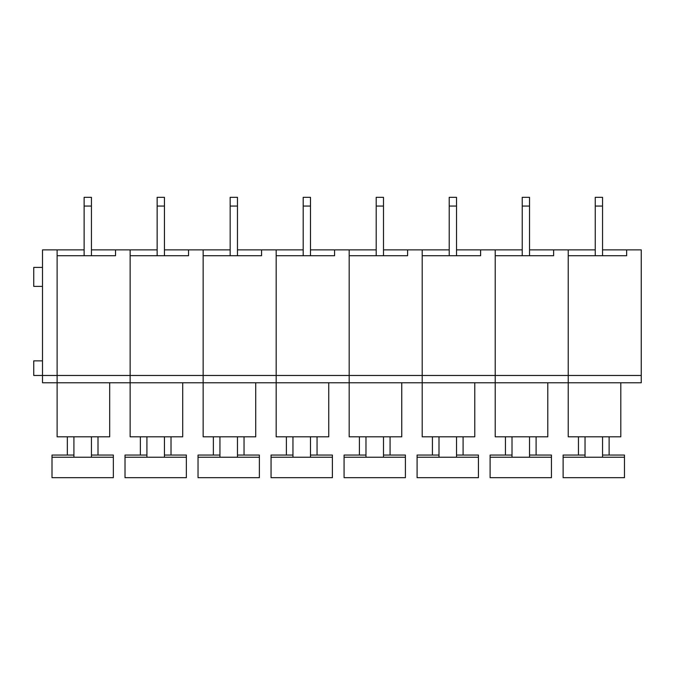 <?xml version="1.0" encoding="UTF-8"?>
<svg xmlns="http://www.w3.org/2000/svg" width="675" height="675" viewBox="0 0 675 675"><rect width="100%" height="100%" fill="white"/><g stroke="black" fill="none" stroke-linecap="round" stroke-linejoin="round"><path stroke-width="1.01" d="M157.148 249.877L115.526 249.877L115.526 255.724L57.113 255.724L57.113 382.767L42.508 382.767L42.508 249.877L57.113 249.877L57.113 436.801L109.688 436.801L109.688 382.767M230.167 249.877L203.15 249.877L203.15 382.767L130.132 382.767L130.132 436.801L182.706 436.801L182.706 382.767M203.15 249.877L188.544 249.877L188.544 255.724L130.132 255.724L130.132 382.767L57.113 382.767M188.544 249.877L164.447 249.877M164.447 455.06L186.359 455.06L186.359 477.689L125.018 477.689L125.018 457.245L164.447 457.245L164.447 436.801M146.922 436.801L146.922 457.245M164.447 457.245L186.359 457.245M140.358 436.801L140.358 455.06L146.922 455.06M140.358 455.06L125.018 455.06L125.018 457.245M171.02 455.06L171.02 436.801M164.447 255.724L164.447 206.069L157.148 206.069L157.148 255.724M164.447 206.069L164.447 197.311L157.148 197.311L157.148 206.069M130.132 249.877L130.132 382.767M115.526 249.877L91.437 249.877M84.13 249.877L57.113 249.877M42.508 360.863L33.75 360.863L33.75 375.469L203.15 375.469L203.15 436.801L255.724 436.801L255.724 382.767M42.508 267.401L33.75 267.401L33.75 286.386L42.508 286.386M91.437 455.06L113.341 455.06L113.341 477.689L52 477.689L52 457.245L91.437 457.245L91.437 436.801M73.912 436.801L73.912 457.245M91.437 457.245L113.341 457.245M67.34 436.801L67.34 455.06L73.912 455.06M67.34 455.06L52 455.06L52 457.245M98.002 455.06L98.002 436.801M91.437 255.724L91.437 206.069L84.13 206.069L84.13 255.724M91.437 206.069L91.437 197.311L84.13 197.311L84.13 206.069M303.185 249.877L276.168 249.877L276.168 382.767L203.15 382.767M276.168 249.877L261.562 249.877L261.562 255.724L203.15 255.724L203.15 375.469L276.168 375.469L276.168 436.801L328.742 436.801L328.742 382.767M261.562 249.877L237.465 249.877M237.465 455.06L259.369 455.06L259.369 477.689L198.037 477.689L198.037 457.245L237.465 457.245L237.465 436.801M219.94 436.801L219.94 457.245M237.465 457.245L259.369 457.245M213.368 436.801L213.368 455.06L219.94 455.06M213.368 455.06L198.037 455.06L198.037 457.245M244.038 455.06L244.038 436.801M237.465 255.724L237.465 206.069L230.167 206.069L230.167 255.724M237.465 206.069L237.465 197.311L230.167 197.311L230.167 206.069M376.203 249.877L349.186 249.877L349.186 382.767L276.168 382.767M349.186 249.877L334.581 249.877L334.581 255.724L276.168 255.724L276.168 375.469L349.186 375.469L349.186 436.801L401.752 436.801L401.752 382.767M334.581 249.877L310.483 249.877M310.483 455.06L332.387 455.06L332.387 477.689L271.055 477.689L271.055 457.245L310.483 457.245L310.483 436.801M292.958 436.801L292.958 457.245M310.483 457.245L332.387 457.245M286.386 436.801L286.386 455.06L292.958 455.06M286.386 455.06L271.055 455.06L271.055 457.245M317.056 455.06L317.056 436.801M310.483 255.724L310.483 206.069L303.185 206.069L303.185 255.724M310.483 206.069L310.483 197.311L303.185 197.311L303.185 206.069M449.212 249.877L422.196 249.877L422.196 382.767L349.186 382.767M422.196 249.877L407.599 249.877L407.599 255.724L349.186 255.724L349.186 375.469L422.196 375.469L422.196 436.801L474.77 436.801L474.77 382.767M407.599 249.877L383.501 249.877M383.501 455.06L405.405 455.06L405.405 477.689L344.073 477.689L344.073 457.245L383.501 457.245L383.501 436.801M365.977 436.801L365.977 457.245M383.501 457.245L405.405 457.245M359.404 436.801L359.404 455.06L365.977 455.06M359.404 455.06L344.073 455.06L344.073 457.245M390.074 455.06L390.074 436.801M383.501 255.724L383.501 206.069L376.203 206.069L376.203 255.724M383.501 206.069L383.501 197.311L376.203 197.311L376.203 206.069M522.231 249.877L495.214 249.877L495.214 382.767L422.196 382.767M495.214 249.877L480.617 249.877L480.617 255.724L422.196 255.724L422.196 375.469L495.214 375.469L495.214 436.801L547.788 436.801L547.788 382.767M480.617 249.877L456.519 249.877M456.519 455.06L478.423 455.06L478.423 477.689L417.091 477.689L417.091 457.245L456.519 457.245L456.519 436.801M438.995 436.801L438.995 457.245M456.519 457.245L478.423 457.245M432.422 436.801L432.422 455.06L438.995 455.06M432.422 455.06L417.091 455.06L417.091 457.245M463.092 455.06L463.092 436.801M456.519 255.724L456.519 206.069L449.212 206.069L449.212 255.724M456.519 206.069L456.519 197.311L449.212 197.311L449.212 206.069M595.249 249.877L568.232 249.877L568.232 382.767L495.214 382.767M568.232 249.877L553.627 249.877L553.627 255.724L495.214 255.724L495.214 375.469L568.232 375.469L568.232 436.801L620.806 436.801L620.806 382.767M553.627 249.877L529.538 249.877M529.538 455.06L551.441 455.06L551.441 477.689L490.109 477.689L490.109 457.245L529.538 457.245L529.538 436.801M512.013 436.801L512.013 457.245M529.538 457.245L551.441 457.245M505.44 436.801L505.44 455.06L512.013 455.06M505.44 455.06L490.109 455.06L490.109 457.245M536.102 455.06L536.102 436.801M529.538 255.724L529.538 206.069L522.231 206.069L522.231 255.724M529.538 206.069L529.538 197.311L522.231 197.311L522.231 206.069M641.25 375.469L568.232 375.469L568.232 255.724L626.645 255.724L626.645 249.877L641.25 249.877L641.25 382.767L568.232 382.767M626.645 249.877L602.547 249.877M602.547 455.06L624.459 455.06L624.459 477.689L563.119 477.689L563.119 457.245L602.547 457.245L602.547 436.801M585.031 436.801L585.031 457.245M602.547 457.245L624.459 457.245M578.458 436.801L578.458 455.06L585.031 455.06M578.458 455.06L563.119 455.06L563.119 457.245M609.12 455.06L609.12 436.801M602.547 255.724L602.547 206.069L595.249 206.069L595.249 255.724M602.547 206.069L602.547 197.311L595.249 197.311L595.249 206.069"/></g></svg>
